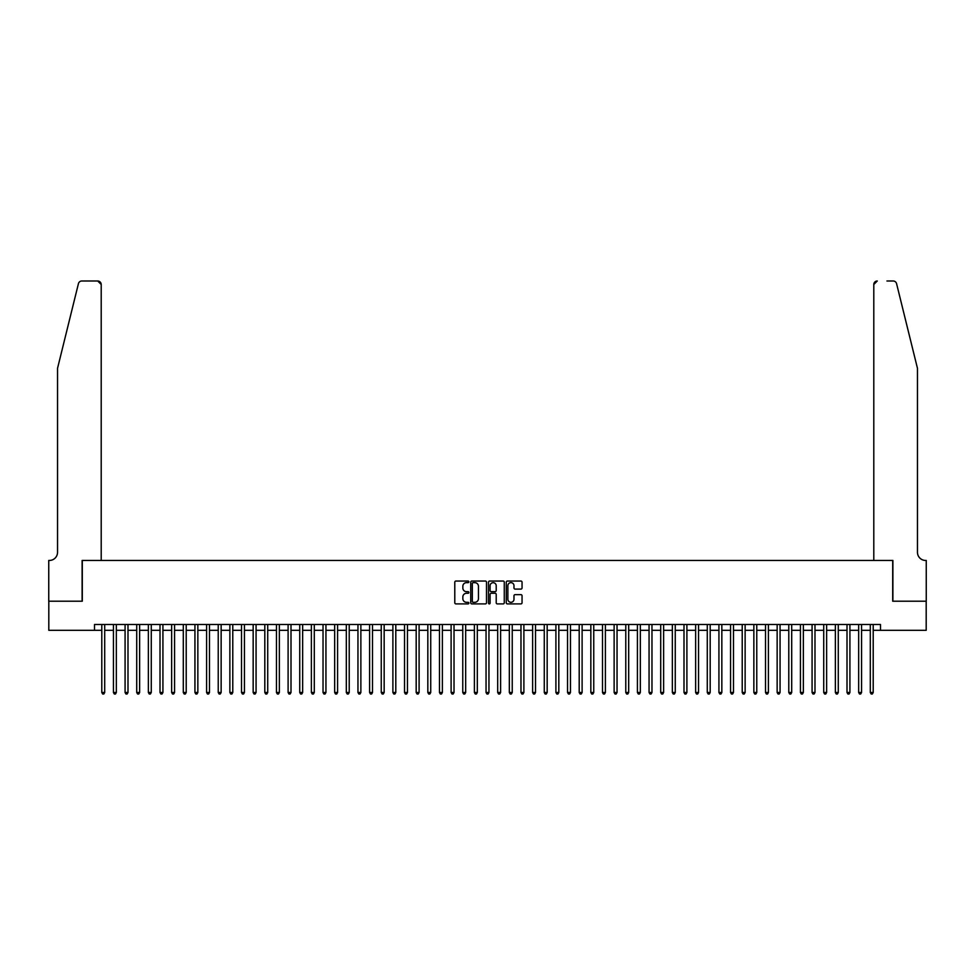 <?xml version="1.0" encoding="UTF-8"?>
<svg xmlns="http://www.w3.org/2000/svg" width="975" height="975" viewBox="0 0 975 975"><rect width="100%" height="100%" fill="white"/><g stroke="black" fill="none" stroke-linecap="round" stroke-linejoin="round"><path stroke-width="1.46" d="M468.865 581.843A0.804 0.804 0 0 0 468.073 581.039L455.922 581.039A1.146 1.146 0 0 0 454.789 582.185L454.789 602.757A1.146 1.146 0 0 0 455.922 603.903L468.073 603.903A0.804 0.804 0 0 0 468.865 603.098A0.804 0.804 0 0 0 468.073 602.306L466.501 602.306A3.656 3.656 0 0 1 462.845 598.638L462.845 596.932A3.656 3.656 0 0 1 466.501 593.275L468.073 593.275A0.804 0.804 0 0 0 468.865 592.471A0.804 0.804 0 0 0 468.073 591.667L466.501 591.667A3.656 3.656 0 0 1 462.845 588.01L462.845 586.304A3.656 3.656 0 0 1 466.501 582.648L468.073 582.648A0.804 0.804 0 0 0 468.865 581.843M520.906 589.095A1.146 1.146 0 0 0 522.052 587.962L522.052 582.185A1.146 1.146 0 0 0 520.906 581.039L507.414 581.039A1.146 1.146 0 0 0 506.269 582.185L506.269 602.757A1.146 1.146 0 0 0 507.414 603.903L520.906 603.903A1.146 1.146 0 0 0 522.052 602.757L522.052 595.786A1.146 1.146 0 0 0 520.906 594.64L515.129 594.64A1.146 1.146 0 0 0 513.983 595.786L513.983 599.247A3.059 3.059 0 0 1 510.924 602.306A3.059 3.059 0 0 1 507.878 599.247L507.878 585.695A3.059 3.059 0 0 1 510.924 582.648A3.059 3.059 0 0 1 513.983 585.695L513.983 587.962A1.146 1.146 0 0 0 515.129 589.095L520.906 589.095M94.514 630.313L48.811 630.313L48.811 601.209L82.29 601.209L82.29 560.454L892.71 560.454L892.71 601.209L926.189 601.209L926.189 630.313L880.486 630.313L880.486 624.487L94.514 624.487L94.514 630.313L101.79 630.313M486.501 582.185A1.146 1.146 0 0 0 485.355 581.039L471.876 581.039A1.146 1.146 0 0 0 470.73 582.185L470.73 602.757A1.146 1.146 0 0 0 471.876 603.903L485.355 603.903A1.146 1.146 0 0 0 486.501 602.757L486.501 582.185M489.645 581.039L503.124 581.039A1.146 1.146 0 0 1 504.27 582.185L504.27 602.757A1.146 1.146 0 0 1 503.124 603.903L497.36 603.903A1.146 1.146 0 0 1 496.214 602.757L496.214 594.409A1.146 1.146 0 0 0 495.068 593.275L491.242 593.275A1.146 1.146 0 0 0 490.096 594.409L490.096 603.098A0.804 0.804 0 0 1 489.304 603.903A0.804 0.804 0 0 1 488.499 603.098L488.499 582.185A1.146 1.146 0 0 1 489.645 581.039M104.703 630.313L113.429 630.313M116.342 630.313L125.08 630.313M127.993 630.313L136.719 630.313M139.632 630.313L148.371 630.313M151.271 630.313L160.01 630.313M162.923 630.313L171.649 630.313M174.562 630.313L183.3 630.313M186.213 630.313L194.939 630.313M197.852 630.313L206.59 630.313M209.491 630.313L218.229 630.313M221.142 630.313L229.868 630.313M232.781 630.313L241.52 630.313M244.433 630.313L253.159 630.313M256.072 630.313L264.81 630.313M267.723 630.313L276.449 630.313M279.362 630.313L288.1 630.313M291.001 630.313L299.739 630.313M302.652 630.313L311.378 630.313M314.291 630.313L323.03 630.313M325.942 630.313L334.669 630.313M337.582 630.313L346.32 630.313M349.221 630.313L357.959 630.313M360.872 630.313L369.598 630.313M372.511 630.313L381.249 630.313M384.162 630.313L392.888 630.313M395.801 630.313L404.54 630.313M407.452 630.313L416.179 630.313M419.092 630.313L427.83 630.313M430.731 630.313L439.469 630.313M442.382 630.313L451.108 630.313M454.021 630.313L462.759 630.313M465.672 630.313L474.398 630.313M477.311 630.313L486.05 630.313M488.95 630.313L497.689 630.313M500.602 630.313L509.328 630.313M512.241 630.313L520.979 630.313M523.892 630.313L532.618 630.313M535.531 630.313L544.269 630.313M547.17 630.313L555.908 630.313M558.821 630.313L567.548 630.313M570.46 630.313L579.199 630.313M582.112 630.313L590.838 630.313M593.751 630.313L602.489 630.313M605.402 630.313L614.128 630.313M617.041 630.313L625.779 630.313M628.68 630.313L637.418 630.313M640.331 630.313L649.057 630.313M651.97 630.313L660.709 630.313M663.622 630.313L672.348 630.313M675.261 630.313L683.999 630.313M686.9 630.313L695.638 630.313M698.551 630.313L707.277 630.313M710.19 630.313L718.928 630.313M721.841 630.313L730.568 630.313M733.48 630.313L742.219 630.313M745.132 630.313L753.858 630.313M756.771 630.313L765.509 630.313M768.41 630.313L777.148 630.313M780.061 630.313L788.787 630.313M791.7 630.313L800.438 630.313M803.351 630.313L812.078 630.313M814.99 630.313L823.729 630.313M826.629 630.313L835.368 630.313M838.281 630.313L847.007 630.313M849.92 630.313L858.658 630.313M861.571 630.313L870.297 630.313M873.21 630.313L880.486 630.313M473.131 582.648A0.804 0.804 0 0 0 472.327 583.44L472.327 601.502A0.804 0.804 0 0 0 473.131 602.306L474.788 602.306A3.656 3.656 0 0 0 478.445 598.638L478.445 586.304A3.656 3.656 0 0 0 474.788 582.648L473.131 582.648M496.214 585.756A3.059 3.059 0 0 0 493.155 582.697A3.059 3.059 0 0 0 490.096 585.756L490.096 590.533A1.146 1.146 0 0 0 491.242 591.667L495.068 591.667A1.146 1.146 0 0 0 496.214 590.533L496.214 585.756M104.703 624.487L104.703 692.494L101.79 692.494L101.79 624.487M104.703 692.494L103.825 694.005L102.667 694.005L101.79 692.494M78.427 283.652C79.316 281.738 79.316 281.738 78.427 283.652C79.316 281.738 79.316 281.738 78.427 283.652L57.537 368.318L57.537 552.301A8.153 8.153 0 0 1 49.396 560.454L48.75 560.454L48.75 601.209L82.107 601.209L82.107 560.454L101.205 560.454L101.205 284.481A3.498 3.498 0 0 0 97.719 280.995L81.815 280.995A3.498 3.498 0 0 0 78.427 283.652M88.055 280.995L97.719 280.995L101.205 284.481L101.205 560.454M57.537 552.301A8.153 8.153 0 0 1 49.396 560.454M911.052 342.359L896.573 283.652L917.463 368.318L917.463 552.301A8.153 8.153 0 0 0 925.604 560.454L926.25 560.454L926.25 601.209L892.893 601.209L892.893 560.454L873.795 560.454L873.795 284.481L873.795 560.454M886.945 280.995L893.185 280.995A3.498 3.498 0 0 1 896.573 283.652M877.281 280.995A3.498 3.498 0 0 0 873.795 284.481L877.281 280.995M917.463 552.301A8.153 8.153 0 0 0 925.604 560.454M116.342 624.487L116.342 692.494L113.429 692.494L113.429 624.487M116.342 692.494L115.477 694.005L114.307 694.005L113.429 692.494M127.993 624.487L127.993 692.494L125.08 692.494L125.08 624.487M127.993 692.494L127.116 694.005L125.946 694.005L125.08 692.494M139.632 624.487L139.632 692.494L136.719 692.494L136.719 624.487M139.632 692.494L138.755 694.005L137.597 694.005L136.719 692.494M151.271 624.487L151.271 692.494L148.371 692.494L148.371 624.487M151.271 692.494L150.406 694.005L149.236 694.005L148.371 692.494M162.923 624.487L162.923 692.494L160.01 692.494L160.01 624.487M162.923 692.494L162.045 694.005L160.887 694.005L160.01 692.494M174.562 624.487L174.562 692.494L171.649 692.494L171.649 624.487M174.562 692.494L173.696 694.005L172.526 694.005L171.649 692.494M186.213 624.487L186.213 692.494L183.3 692.494L183.3 624.487M186.213 692.494L185.335 694.005L184.165 694.005L183.3 692.494M197.852 624.487L197.852 692.494L194.939 692.494L194.939 624.487M197.852 692.494L196.974 694.005L195.817 694.005L194.939 692.494M209.491 624.487L209.491 692.494L206.59 692.494L206.59 624.487M209.491 692.494L208.626 694.005L207.456 694.005L206.59 692.494M221.142 624.487L221.142 692.494L218.229 692.494L218.229 624.487M221.142 692.494L220.265 694.005L219.107 694.005L218.229 692.494M232.781 624.487L232.781 692.494L229.868 692.494L229.868 624.487M232.781 692.494L231.916 694.005L230.746 694.005L229.868 692.494M244.433 624.487L244.433 692.494L241.52 692.494L241.52 624.487M244.433 692.494L243.555 694.005L242.397 694.005L241.52 692.494M256.072 624.487L256.072 692.494L253.159 692.494L253.159 624.487M256.072 692.494L255.194 694.005L254.036 694.005L253.159 692.494M267.723 624.487L267.723 692.494L264.81 692.494L264.81 624.487M267.723 692.494L266.845 694.005L265.675 694.005L264.81 692.494M279.362 624.487L279.362 692.494L276.449 692.494L276.449 624.487M279.362 692.494L278.484 694.005L277.327 694.005L276.449 692.494M291.001 624.487L291.001 692.494L288.1 692.494L288.1 624.487M291.001 692.494L290.136 694.005L288.966 694.005L288.1 692.494M302.652 624.487L302.652 692.494L299.739 692.494L299.739 624.487M302.652 692.494L301.775 694.005L300.617 694.005L299.739 692.494M314.291 624.487L314.291 692.494L311.378 692.494L311.378 624.487M314.291 692.494L313.426 694.005L312.256 694.005L311.378 692.494M325.942 624.487L325.942 692.494L323.03 692.494L323.03 624.487M325.942 692.494L325.065 694.005L323.895 694.005L323.03 692.494M337.582 624.487L337.582 692.494L334.669 692.494L334.669 624.487M337.582 692.494L336.704 694.005L335.546 694.005L334.669 692.494M349.221 624.487L349.221 692.494L346.32 692.494L346.32 624.487M349.221 692.494L348.355 694.005L347.185 694.005L346.32 692.494M360.872 624.487L360.872 692.494L357.959 692.494L357.959 624.487M360.872 692.494L359.994 694.005L358.837 694.005L357.959 692.494M372.511 624.487L372.511 692.494L369.598 692.494L369.598 624.487M372.511 692.494L371.646 694.005L370.476 694.005L369.598 692.494M384.162 624.487L384.162 692.494L381.249 692.494L381.249 624.487M384.162 692.494L383.285 694.005L382.127 694.005L381.249 692.494M395.801 624.487L395.801 692.494L392.888 692.494L392.888 624.487M395.801 692.494L394.924 694.005L393.766 694.005L392.888 692.494M407.452 624.487L407.452 692.494L404.54 692.494L404.54 624.487M407.452 692.494L406.575 694.005L405.405 694.005L404.54 692.494M419.092 624.487L419.092 692.494L416.179 692.494L416.179 624.487M419.092 692.494L418.214 694.005L417.056 694.005L416.179 692.494M430.731 624.487L430.731 692.494L427.83 692.494L427.83 624.487M430.731 692.494L429.865 694.005L428.695 694.005L427.83 692.494M442.382 624.487L442.382 692.494L439.469 692.494L439.469 624.487M442.382 692.494L441.504 694.005L440.347 694.005L439.469 692.494M454.021 624.487L454.021 692.494L451.108 692.494L451.108 624.487M454.021 692.494L453.156 694.005L451.986 694.005L451.108 692.494M465.672 624.487L465.672 692.494L462.759 692.494L462.759 624.487M465.672 692.494L464.795 694.005L463.625 694.005L462.759 692.494M477.311 624.487L477.311 692.494L474.398 692.494L474.398 624.487M477.311 692.494L476.434 694.005L475.276 694.005L474.398 692.494M488.95 624.487L488.95 692.494L486.05 692.494L486.05 624.487M488.95 692.494L488.085 694.005L486.915 694.005L486.05 692.494M500.602 624.487L500.602 692.494L497.689 692.494L497.689 624.487M500.602 692.494L499.724 694.005L498.566 694.005L497.689 692.494M512.241 624.487L512.241 692.494L509.328 692.494L509.328 624.487M512.241 692.494L511.375 694.005L510.205 694.005L509.328 692.494M523.892 624.487L523.892 692.494L520.979 692.494L520.979 624.487M523.892 692.494L523.014 694.005L521.844 694.005L520.979 692.494M535.531 624.487L535.531 692.494L532.618 692.494L532.618 624.487M535.531 692.494L534.653 694.005L533.496 694.005L532.618 692.494M547.17 624.487L547.17 692.494L544.269 692.494L544.269 624.487M547.17 692.494L546.305 694.005L545.135 694.005L544.269 692.494M558.821 624.487L558.821 692.494L555.908 692.494L555.908 624.487M558.821 692.494L557.944 694.005L556.786 694.005L555.908 692.494M570.46 624.487L570.46 692.494L567.548 692.494L567.548 624.487M570.46 692.494L569.595 694.005L568.425 694.005L567.548 692.494M582.112 624.487L582.112 692.494L579.199 692.494L579.199 624.487M582.112 692.494L581.234 694.005L580.076 694.005L579.199 692.494M593.751 624.487L593.751 692.494L590.838 692.494L590.838 624.487M593.751 692.494L592.873 694.005L591.715 694.005L590.838 692.494M605.402 624.487L605.402 692.494L602.489 692.494L602.489 624.487M605.402 692.494L604.524 694.005L603.354 694.005L602.489 692.494M617.041 624.487L617.041 692.494L614.128 692.494L614.128 624.487M617.041 692.494L616.163 694.005L615.006 694.005L614.128 692.494M628.68 624.487L628.68 692.494L625.779 692.494L625.779 624.487M628.68 692.494L627.815 694.005L626.645 694.005L625.779 692.494M640.331 624.487L640.331 692.494L637.418 692.494L637.418 624.487M640.331 692.494L639.454 694.005L638.296 694.005L637.418 692.494M651.97 624.487L651.97 692.494L649.057 692.494L649.057 624.487M651.97 692.494L651.105 694.005L649.935 694.005L649.057 692.494M663.622 624.487L663.622 692.494L660.709 692.494L660.709 624.487M663.622 692.494L662.744 694.005L661.574 694.005L660.709 692.494M675.261 624.487L675.261 692.494L672.348 692.494L672.348 624.487M675.261 692.494L674.383 694.005L673.225 694.005L672.348 692.494M686.9 624.487L686.9 692.494L683.999 692.494L683.999 624.487M686.9 692.494L686.034 694.005L684.864 694.005L683.999 692.494M698.551 624.487L698.551 692.494L695.638 692.494L695.638 624.487M698.551 692.494L697.673 694.005L696.516 694.005L695.638 692.494M710.19 624.487L710.19 692.494L707.277 692.494L707.277 624.487M710.19 692.494L709.325 694.005L708.155 694.005L707.277 692.494M721.841 624.487L721.841 692.494L718.928 692.494L718.928 624.487M721.841 692.494L720.964 694.005L719.806 694.005L718.928 692.494M733.48 624.487L733.48 692.494L730.568 692.494L730.568 624.487M733.48 692.494L732.603 694.005L731.445 694.005L730.568 692.494M745.132 624.487L745.132 692.494L742.219 692.494L742.219 624.487M745.132 692.494L744.254 694.005L743.084 694.005L742.219 692.494M756.771 624.487L756.771 692.494L753.858 692.494L753.858 624.487M756.771 692.494L755.893 694.005L754.735 694.005L753.858 692.494M768.41 624.487L768.41 692.494L765.509 692.494L765.509 624.487M768.41 692.494L767.544 694.005L766.374 694.005L765.509 692.494M780.061 624.487L780.061 692.494L777.148 692.494L777.148 624.487M780.061 692.494L779.183 694.005L778.026 694.005L777.148 692.494M791.7 624.487L791.7 692.494L788.787 692.494L788.787 624.487M791.7 692.494L790.835 694.005L789.665 694.005L788.787 692.494M803.351 624.487L803.351 692.494L800.438 692.494L800.438 624.487M803.351 692.494L802.474 694.005L801.304 694.005L800.438 692.494M814.99 624.487L814.99 692.494L812.078 692.494L812.078 624.487M814.99 692.494L814.113 694.005L812.955 694.005L812.078 692.494M826.629 624.487L826.629 692.494L823.729 692.494L823.729 624.487M826.629 692.494L825.764 694.005L824.594 694.005L823.729 692.494M838.281 624.487L838.281 692.494L835.368 692.494L835.368 624.487M838.281 692.494L837.403 694.005L836.245 694.005L835.368 692.494M849.92 624.487L849.92 692.494L847.007 692.494L847.007 624.487M849.92 692.494L849.054 694.005L847.884 694.005L847.007 692.494M861.571 624.487L861.571 692.494L858.658 692.494L858.658 624.487M861.571 692.494L860.693 694.005L859.523 694.005L858.658 692.494M873.21 624.487L873.21 692.494L870.297 692.494L870.297 624.487M873.21 692.494L872.332 694.005L871.175 694.005L870.297 692.494"/></g></svg>
